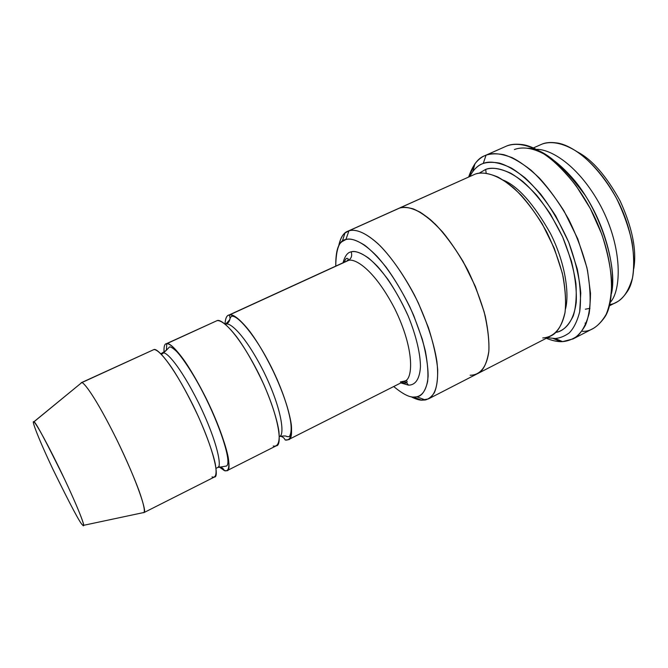 <?xml version="1.0" encoding="UTF-8"?>
<svg xmlns="http://www.w3.org/2000/svg" width="668" height="668" viewBox="0 0 668 668"><rect width="100%" height="100%" fill="white"/><g stroke="black" fill="none" stroke-linecap="round" stroke-linejoin="round"><path stroke-width="1" d="M288.351 439.703L404.499 381.086C412.665 380.175 415.463 350.7 394.596 308.407C373.404 267.743 353.739 257.698 348.095 260.603L229.45 314.962C226.92 314.962 225.442 318.001 225.016 324.072C225.316 318.795 226.469 315.855 228.473 315.263L229.45 314.962C233.441 312.799 249.949 325.015 271.542 367.483C293.102 411.505 294.588 439.903 288.351 439.703L285.203 440.003C284.1 437.615 282.13 436.329 279.299 436.146C282.13 436.329 284.1 437.615 285.203 440.003C288.902 440.68 292.425 438.041 291.373 425.224C289.995 414.519 285.019 397.777 276.761 378.597C267.476 358.724 258.391 342.876 249.515 331.044C238.843 317.601 232.689 314.503 229.45 314.962L230.059 318.177C229.734 321.058 228.423 323.036 226.118 324.13L225.333 324.339L226.118 324.13C228.423 323.036 229.734 321.058 230.059 318.177L229.45 314.962L348.095 260.603C351.368 258.625 352.387 255.71 351.168 251.844C347.577 252.379 344.872 256.019 343.051 262.766C344.872 256.019 347.577 252.379 351.168 251.844C354.766 250.567 360.503 252.587 368.377 257.915C374.172 262.708 380.643 269.814 387.807 279.232C395.147 290.104 401.936 302.353 408.173 315.989C416.54 336.572 420.548 354.942 420.448 367.008C419.446 381.562 413.717 385.236 408.424 385.127L406.67 382.739L403.856 381.411L406.67 382.739L408.424 385.127C413.717 385.236 419.446 381.562 420.448 367.008C420.548 354.942 416.54 336.572 408.173 315.989C399.021 295.465 387.557 277.604 377.437 266.348C364.394 252.938 355.986 250.642 351.168 251.844C352.387 255.71 351.368 258.625 348.095 260.603C353.739 257.698 373.404 267.743 394.596 308.407C415.463 350.7 412.665 380.175 404.499 381.086L400.307 381.954M555.217 338.501L562.581 341.624C567.575 341.239 572.576 339.327 577.586 335.879C582.463 331.203 586.329 323.704 589.176 313.367C590.98 300.992 590.22 285.729 586.896 267.592L577.762 238.852L563.951 210.854C553.054 193.912 542.057 180.335 530.976 170.123C520.547 162.09 511.396 156.913 503.53 154.609C496.499 153.44 490.671 153.632 486.045 155.176L506.837 145.933L486.045 155.176C482.112 156.529 478.413 159.393 474.931 163.777L468.677 176.97C472.769 165.046 478.171 157.94 484.893 155.652L486.045 155.176L483.256 163.451C489.477 160.746 498.796 162.24 511.195 167.944C520.205 173.421 529.983 182.097 540.546 193.979C551.158 207.94 560.552 224.022 568.71 242.217C575.39 260.645 579.415 277.579 580.784 293.027L579.682 311.864C577.119 321.558 573.595 328.614 569.111 333.023C564.485 336.288 559.851 338.117 555.217 338.501C559.851 338.117 564.485 336.288 569.111 333.023C573.595 328.614 577.119 321.558 579.682 311.864C581.277 300.266 580.475 285.996 577.302 269.054L568.71 242.217L555.809 216.065C545.656 200.216 535.427 187.491 525.123 177.88C515.412 170.298 506.895 165.38 499.564 163.134C493.009 161.965 487.573 162.065 483.256 163.451C478.171 164.971 473.662 169.321 469.729 176.494L472.869 171.359C476.117 167.309 479.582 164.67 483.256 163.451L486.045 155.176C492.04 152.588 500.699 153.398 512.014 157.606C520.188 161.706 529.248 168.461 539.185 177.855C549.422 189.077 559.2 202.788 568.51 218.995C576.952 236.18 583.289 253.322 587.523 270.431L590.504 293.327C590.378 306.512 588.708 317.091 585.502 325.065C581.803 331.612 577.661 336.229 573.077 338.918L562.581 341.624C558.147 341.933 552.728 340.822 546.307 338.292C551.776 340.48 556.511 341.59 560.519 341.632L562.581 341.624L555.217 338.501L547.334 337.757M428.464 398.888L551.225 335.762C557.396 332.873 561.997 325.099 565.028 312.44C566.188 302.612 565.554 290.705 563.132 276.736C559.442 261.856 553.939 246.876 546.624 231.796C538.575 217.509 530.116 205.36 521.249 195.332C512.64 186.881 504.791 180.761 497.702 176.953C487.882 172.97 480.384 172.018 475.19 174.114L399.564 208.065C404.132 206.262 410.962 207.614 420.063 212.14C426.702 216.332 434.158 222.887 442.441 231.804C451.05 242.317 459.417 254.942 467.542 269.663C475.04 285.144 480.893 300.416 485.093 315.488C488.091 329.566 489.343 341.473 488.859 351.201C486.83 363.626 483.106 371.082 477.678 373.579C483.106 371.082 486.83 363.626 488.851 351.201C489.335 341.473 488.083 329.566 485.093 315.48C480.885 300.416 475.04 285.144 467.542 269.663C455.501 247.335 442.041 230.026 430.468 219.705C415.571 207.531 405.676 206.153 399.573 208.074L348.955 230.794C354.499 229.141 363.684 230.936 377.971 243.703C389.127 254.483 402.336 272.302 414.469 295.081C426.075 318.544 434.033 342.734 436.905 361.497C439.552 385.01 434.534 395.64 428.464 398.888L421.583 400.182L413.542 397.051C409.033 397.243 402.428 393.736 393.702 386.538C402.428 393.736 409.033 397.243 413.542 397.051C419.863 397.326 426.777 393.235 428.121 376.117C428.096 366.273 426.151 353.948 422.276 339.144L413.676 315.405C402.746 290.856 389.018 269.538 376.944 256.236C361.413 240.413 351.51 237.95 345.882 239.536L348.955 230.794L344.972 233.032C342.074 235.219 339.962 239.637 338.618 246.275C340.53 237.633 343.594 232.623 347.794 231.245L475.19 174.114C482.805 171.559 495.506 172.862 513.834 188.109C523.361 197.143 532.822 209.059 542.232 223.847L554.24 248.22L562.331 273.187C565.395 288.96 566.264 302.245 564.928 313.058C560.778 332.046 551.075 337.432 542.767 337.95M335.754 266.114C335.628 252.487 337.783 244.296 342.208 241.532L345.882 239.536C339.402 240.062 336.021 248.922 335.754 266.114M609.299 305.886L616.422 302.22C623.227 298.997 628.563 290.972 632.437 278.139C634.157 268.227 634.049 256.345 632.12 242.476C628.855 227.771 623.653 213.059 616.506 198.329C604.732 177.229 590.662 161.347 578.004 152.262C561.579 141.674 549.831 141.399 542.232 144.021L533.306 147.962M610.101 302.579C621.424 290.805 623.094 248.463 600.766 206.095C578.346 164.478 549.822 148.739 536.387 149.398C549.822 148.739 578.346 164.478 600.766 206.095C623.094 248.463 621.424 290.805 610.101 302.579M585.36 309.209L589.969 308.324M81.162 382.747L153.941 349.556L81.162 382.747M142.877 512.715L143.979 512.481C147.177 513.074 138.301 483.523 116.332 438.767C94.856 395.665 83.45 381.729 81.646 382.68L33.843 421.917C34.686 421.683 42.435 433.766 59.11 467.8C76.252 503.046 85.07 525.933 83.55 525.332L82.59 524.99C85.546 529.089 83.082 518.635 64.487 479.006C44.948 439.293 34.736 420.264 33.843 421.917C31.596 419.462 35.913 433.181 52.772 468.961C70.557 505.258 80.494 523.929 82.59 524.99C80.544 523.988 70.725 505.567 53.139 469.738C36.339 434.175 31.621 419.654 33.767 421.884L81.646 382.68L33.767 421.884M219.112 466.89L224.431 470.648C223.304 468.251 221.283 466.957 218.378 466.765C221.283 466.957 223.304 468.251 224.431 470.648C227.546 471.675 230.201 469.454 228.122 456.887C225.984 446.349 220.306 429.574 211.698 410.11C202.17 389.861 193.194 373.562 184.769 361.204C174.724 347.109 169.38 343.536 166.766 343.686C164.654 343.444 163.743 346.35 164.027 352.403M161.431 354.424L166.424 350.224L166.766 343.686L166.424 350.224L163.301 353.055C166.015 351.61 179.208 364.093 198.763 403.205C218.411 443.61 222.06 468.285 217.543 467.525C222.06 468.285 218.411 443.61 198.763 403.205C179.208 364.093 166.015 351.61 163.301 353.055L161.431 354.424M153.941 349.556L81.646 382.68C83.391 381.52 95.549 396.642 117.61 441.381C126.669 460.294 133.742 476.56 138.827 490.178C144.53 506.135 145.039 511.93 143.703 512.715L214.453 477.002C219.38 477.946 214.987 450.324 192.994 405.192C171.158 361.572 156.813 347.894 153.941 349.556C156.421 349.473 161.598 353.147 171.517 367.383C179.842 379.841 188.793 396.241 198.371 416.565C207.055 436.087 212.875 452.862 215.179 463.375C217.467 475.883 214.996 478.012 212.006 476.91M226.118 324.13C229.683 322.352 244.263 333.474 263.534 371.316C282.823 410.544 284.727 436.438 279.308 436.496C284.727 436.438 282.823 410.544 263.534 371.316C244.263 333.474 229.683 322.352 226.118 324.13L225.417 324.406L226.118 324.13M217.1 320.623L166.766 343.686C169.822 341.933 184.543 355.359 206.345 398.779C228.264 443.727 232.155 471.483 227.003 470.673L276.26 445.806C282.297 446.124 280.335 417.851 258.708 373.646C237.073 330.994 220.908 318.544 217.1 320.623L165.99 343.886L217.1 320.623C220.215 320.222 226.218 323.412 236.764 336.981C245.557 348.913 254.617 364.853 263.952 384.801C272.277 404.04 277.387 420.782 278.915 431.461C280.168 444.228 276.811 446.792 273.229 446.04M573.077 338.918L593.234 328.456C597.969 325.692 602.277 321.007 606.152 314.394C609.55 306.361 611.412 295.757 611.746 282.564C610.786 267.835 607.454 251.694 601.751 234.142L590.328 208.566L576.117 185.813C565.871 172.82 555.943 162.683 546.34 155.402C527.937 143.253 515.07 142.944 506.837 145.933L484.893 155.652M486.154 173.204L485.694 169.396L479.282 173.129M503.421 180.176C518.151 186.322 533.832 204.082 550.449 233.466C565.161 262.482 569.612 293.569 565.47 309.134C569.612 293.569 565.161 262.482 550.449 233.466C533.832 204.082 518.151 186.322 503.421 180.176M555.918 332.397C564.226 330.677 573.445 323.153 576.234 302.295C576.826 290.655 575.231 276.944 571.457 261.171L562.631 236.931L550.424 214.052C541.155 200.45 531.97 189.603 522.86 181.512C505.359 167.893 493.184 166.883 485.694 169.396C491.331 167.058 499.622 168.303 510.569 173.129C518.502 177.738 527.169 185.078 536.571 195.139C546.115 207.005 554.799 220.933 562.631 236.931C569.328 253.406 573.762 269.004 575.95 283.716C576.743 297.018 575.849 307.764 573.261 315.956C568.334 325.967 562.556 331.453 555.918 332.397M423.387 399.255L421.583 400.182L425.307 399.973C428.639 399.113 431.645 396.7 434.334 392.734C436.655 387.574 437.782 379.883 437.707 369.663C436.605 357.747 433.515 343.744 428.43 327.637L418.318 302.921C406.202 278.255 392.158 258.082 380.1 245.757C364.636 231.145 354.758 229.066 348.955 230.794L345.882 239.536C349.865 238.017 356.144 239.921 364.703 245.231C370.999 250.057 378.121 257.347 386.071 267.108C394.329 278.498 402.253 291.732 409.835 306.829C416.698 322.352 421.867 337.073 425.357 350.984C427.679 363.584 428.43 373.771 427.629 381.553C425.341 391.039 421.775 396.132 416.941 396.834L413.542 397.051L421.583 400.182C418.752 400.074 415.22 398.905 410.987 396.683M397.886 208.758L475.19 174.114M348.095 260.603L346.75 261.079L348.095 260.603M227.003 470.673L224.431 470.648L219.012 466.79M408.424 385.127L400.867 382.923L408.424 385.127M477.678 373.579L477.286 373.779C482.764 371.466 486.596 364.21 488.776 352.011C489.377 342.417 488.241 330.593 485.36 316.557C481.252 301.485 475.466 286.138 467.992 270.532C459.86 255.652 451.459 242.876 442.784 232.205C434.442 223.154 426.919 216.49 420.222 212.232C411.037 207.631 404.157 206.245 399.564 208.065M399.573 208.074C403.096 207.072 407.622 207.339 413.158 208.85C419.395 211.414 426.777 216.524 435.311 224.181C444.454 233.742 453.722 246.175 463.099 261.48L475.391 286.505L484.158 311.898C487.84 327.813 489.385 341.114 488.792 351.811C486.112 370.464 477.628 375.224 470.147 375.241M514.393 149.54C524.405 145.657 544.988 147.169 572.058 177.613C599.839 208.499 618.034 266.816 611.42 293.72C616.305 271.333 606.352 227.546 584.968 195.023C561.871 163.952 542.825 148.354 527.837 148.238M160.712 353.689L163.301 353.055M577.812 152.129C592.257 159.736 606.352 175.985 620.096 200.884C632.254 227.412 636.821 249.957 633.815 268.503C636.821 249.957 632.254 227.412 620.096 200.884C606.352 175.985 592.257 159.736 577.812 152.129M542.232 144.021C545.931 142.501 550.708 142.134 556.569 142.91C570.889 144.497 597.401 162.073 617.098 199.456C636.788 237.198 637.255 276.61 627.761 290.856C622.192 299.347 616.155 303.907 609.65 304.524M585.059 323.103L586.395 322.978M506.837 145.933C510.544 144.355 515.287 143.862 521.065 144.455C536.713 145.524 567.541 165.489 591.364 210.554C615.153 256.161 615.537 302.579 604.398 317.634C597.484 327.145 590.161 331.712 582.446 331.328M404.499 381.086C406.921 380.576 407.664 381.119 406.72 382.714L406.67 382.739C406.111 383.257 404.532 383.14 401.927 382.38M553.304 338.517L560.519 341.632M472.869 171.359L474.931 163.777M342.208 241.532L344.972 233.032M160.863 353.848L166.424 350.224L169.238 347.226C169.939 346.233 172.286 347.535 176.277 351.134C181.888 356.754 193.152 373.454 202.755 392.049C220.223 425.708 232.364 463.367 226.41 466.047L217.543 467.525L216.014 468.468M225.333 324.331C228.974 320.932 230.552 318.878 230.059 318.177L231.362 316.423C237.073 313.893 256.069 336.363 270.841 366.231C285.353 395.873 295.565 427.278 289.252 436.722L286.772 436.555C286.263 435.786 283.775 435.77 279.308 436.505M347.794 231.245L398.278 208.583M228.473 315.263L346.75 261.079C348.663 259.493 348.696 258.574 346.867 258.324C346.107 258.399 345.197 259.718 344.137 262.274M83.55 525.332L143.979 512.481M416.941 396.834L425.307 399.973"/></g></svg>
